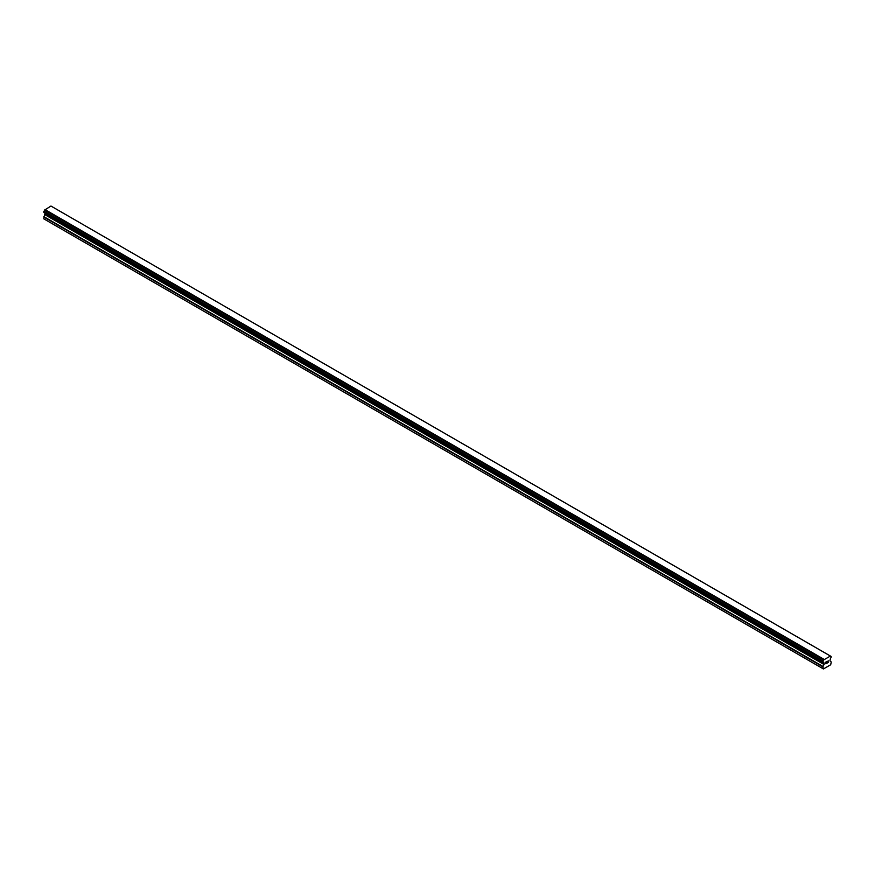 <?xml version="1.0" encoding="UTF-8"?>
<svg xmlns="http://www.w3.org/2000/svg" width="875" height="875" viewBox="0 0 875 875"><rect width="100%" height="100%" fill="white"/><g stroke="black" fill="none" stroke-linecap="round" stroke-linejoin="round"><path stroke-width="1.31" d="M825.989 662.069L825.989 662.802L826.798 661.609L825.989 662.069M825.989 663.644L826.798 663.173L825.989 663.644M825.88 663.819L826.798 663.294L825.891 663.819L825.891 662.014L826.798 661.478M827.422 661.577L828.264 660.811M828.045 661.817L827.553 662.736L828.034 661.817M827.553 662.736L828.417 662.244L827.553 662.736M827.334 662.987L828.406 662.364L827.334 662.987L828.231 661.019M823.78 662.616L823.069 662.189A1.236 0.711 -60 0 1 823.736 662.572L824.184 664.202L822.872 666.816L823.43 668.959L830.692 664.759L831.25 661.981L829.948 660.866L830.386 658.733A1.236 0.711 -60 0 1 831.053 657.584L831.141 656.458L51.975 206.631M823.069 662.189L823.08 661.062A1.236 0.711 -60 0 0 823.747 659.892L830.386 656.053A1.236 0.711 -60 0 0 831.053 656.458L831.141 656.458M45.019 213.03L43.75 218.816L823.43 668.959M43.859 212.362L822.981 662.189L43.859 212.362M830.08 655.867L50.958 206.041L44.614 210.066A1.236 0.711 -60 0 1 43.947 211.236L43.805 212.33L822.927 662.156M831.053 656.458L830.386 656.075M824.042 659.356L44.92 209.53M823.769 659.827L44.647 210M823.747 659.892L44.614 210.066M823.08 661.062L43.947 211.236M822.992 661.161L43.859 211.345M822.872 668.631L43.75 218.816M822.927 661.27L43.805 211.444M822.872 661.445L43.75 211.619M822.872 662.036L43.75 212.209M824.184 663.009L45.052 213.194M824.184 664.202L45.052 214.375M824.075 664.552L44.953 214.725M822.981 666.455L43.859 216.628M822.872 666.816L43.75 216.989"/></g></svg>
